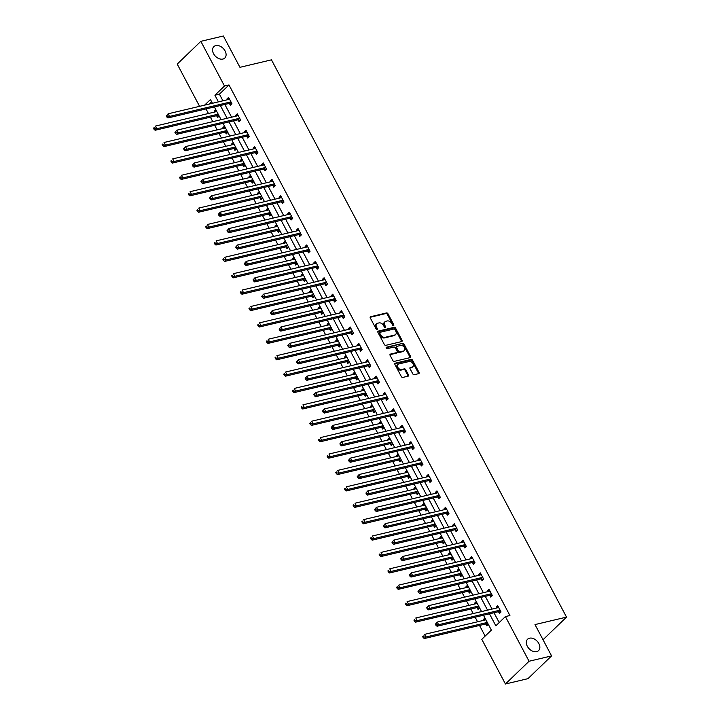 <?xml version="1.0" encoding="UTF-8"?>
<svg xmlns="http://www.w3.org/2000/svg" width="720" height="720" viewBox="0 0 720 720"><rect width="100%" height="100%" fill="white"/><g stroke="black" fill="none" stroke-linecap="round" stroke-linejoin="round"><path stroke-width="1.08" d="M393.543 325.584A0.846 0.594 46.1 0 0 393.777 324.72L387.972 313.758A1.215 0.846 46.1 0 0 386.541 312.93L370.629 316.71A1.215 0.846 46.1 0 0 370.287 317.952L376.092 328.914A0.846 0.594 46.1 0 0 377.334 328.617L376.578 327.195A3.879 2.709 46.1 0 1 376.713 323.73A3.879 2.709 46.1 0 1 377.658 323.226L378.99 322.911A3.879 2.709 46.1 0 1 383.562 325.539L384.318 326.961A0.846 0.594 46.1 0 0 385.551 326.664L384.804 325.251A3.879 2.709 46.1 0 1 384.939 321.777A3.879 2.709 46.1 0 1 385.884 321.273L387.207 320.958A3.879 2.709 46.1 0 1 391.788 323.595L392.535 325.008A0.846 0.594 46.1 0 0 393.543 325.584M393.228 325.575A0.846 0.594 46.1 0 0 393.138 325.332L387.333 314.37A1.215 0.846 46.1 0 0 385.902 313.551L370.143 317.286M376.785 329.472A0.846 0.594 46.1 0 0 376.695 329.229L375.939 327.816L376.578 327.195M385.011 327.528A0.846 0.594 46.1 0 0 384.912 327.285L384.165 325.863L384.804 325.251M529.524 638.19A7.911 5.517 46.1 0 0 527.598 639.216A7.911 5.517 46.1 0 0 528.12 647.559A7.911 5.517 46.1 0 0 536.643 651.636A7.911 5.517 46.1 0 0 538.578 650.61A7.911 5.517 46.1 0 0 538.047 642.267A7.911 5.517 46.1 0 0 529.524 638.19M215.766 45.603A7.911 5.517 46.1 0 0 213.84 46.638A7.911 5.517 46.1 0 0 214.362 54.981A7.911 5.517 46.1 0 0 222.894 59.058A7.911 5.517 46.1 0 0 224.82 58.032A7.911 5.517 46.1 0 0 224.289 49.689A7.911 5.517 46.1 0 0 215.766 45.603M412.794 373.887A1.215 0.846 46.1 0 0 414.225 374.706L418.689 373.644A1.215 0.846 46.1 0 0 419.031 372.402L412.578 360.234A1.215 0.846 46.1 0 0 411.147 359.406L395.235 363.186A1.215 0.846 46.1 0 0 394.902 364.428L401.346 376.596A1.215 0.846 46.1 0 0 402.777 377.424L408.168 376.146A1.215 0.846 46.1 0 0 408.501 374.904L405.747 369.693A1.215 0.846 46.1 0 0 404.316 368.865L401.643 369.504A3.249 2.259 46.1 0 1 398.142 367.83A3.249 2.259 46.1 0 1 397.926 364.41A3.249 2.259 46.1 0 1 398.718 363.987L409.194 361.503A3.249 2.259 46.1 0 1 412.695 363.177A3.249 2.259 46.1 0 1 412.911 366.597A3.249 2.259 46.1 0 1 412.119 367.02L410.373 367.434A1.215 0.846 46.1 0 0 410.031 368.676L412.794 373.887M199.584 106.335L177.219 64.089L200.835 41.337L223.353 36L239.94 67.32L271.467 59.841L566.523 617.112L534.996 624.582L551.574 655.911L529.056 661.248L505.44 684L481.788 639.333L491.364 630.108L483.489 615.231M200.835 41.337L224.487 86.013L214.911 95.229L218.421 101.871M489.483 613.809L495.837 625.806L505.404 616.581L509.913 615.51L228.987 84.942L224.487 86.013M505.404 616.581L529.056 661.248M401.697 341.559A1.215 0.846 46.1 0 0 402.039 340.317L395.595 328.149A1.215 0.846 46.1 0 0 394.164 327.321L378.252 331.101A1.215 0.846 46.1 0 0 377.91 332.343L384.354 344.511A1.215 0.846 46.1 0 0 385.785 345.339L401.697 341.559M404.091 344.187L410.535 356.364A1.215 0.846 46.1 0 1 410.193 357.606L394.281 361.377A1.215 0.846 46.1 0 1 392.85 360.558L390.087 355.347A1.215 0.846 46.1 0 1 390.429 354.105L396.882 352.575A1.215 0.846 46.1 0 0 397.224 351.333L395.388 347.877A1.215 0.846 46.1 0 0 393.957 347.058L387.243 348.651A0.846 0.594 46.1 0 1 386.478 347.202L402.66 343.368A1.215 0.846 46.1 0 1 404.091 344.187L403.452 344.808L409.896 356.976L410.535 356.364M543.024 639.747L566.523 617.112M228.987 84.942L219.411 94.167L222.93 100.8M224.865 104.454L231.606 117.198M233.55 120.852L240.291 133.596M242.226 137.25L248.976 149.994M250.911 153.648L257.652 166.383M259.587 170.046L266.337 182.781M268.272 186.444L275.013 199.179M276.957 202.833L283.698 215.577M285.633 219.231L292.383 231.975M294.318 235.629L301.059 248.364M302.994 252.027L309.744 264.762M311.679 268.425L318.42 281.16M320.364 284.814L327.105 297.558M329.04 301.212L335.79 313.956M337.725 317.61L344.466 330.345M346.401 334.008L353.151 346.743M355.086 350.406L361.827 363.141M363.771 366.795L370.512 379.539M372.447 383.193L379.197 395.937M381.132 399.591L387.873 412.335M389.808 415.989L396.558 428.724M398.493 432.387L405.234 445.122M407.178 448.785L413.919 461.52M415.854 465.174L422.604 477.918M424.539 481.572L431.28 494.316M433.215 497.97L439.965 510.705M441.9 514.368L448.641 527.103M450.585 530.766L457.326 543.501M459.261 547.155L466.011 559.899M467.946 563.553L474.687 576.297M476.622 579.951L483.372 592.695M485.307 596.349L492.048 609.084M493.992 612.747L499.194 622.566M229.437 103.527L230.337 105.228L231.93 103.698L228.591 97.389L226.998 98.928L227.421 99.738M238.113 119.925L239.013 121.626L240.615 120.087L237.276 113.787L235.674 115.317L236.106 116.127M246.798 136.323L247.698 138.024L249.291 136.485L245.952 130.176L244.359 131.715L244.791 132.525M255.474 152.721L256.383 154.422L257.976 152.883L254.637 146.574L253.044 148.113L253.467 148.923M264.159 169.119L265.059 170.82L266.652 169.281L263.313 162.972L261.72 164.511L262.152 165.321M272.844 185.508L273.744 187.209L275.337 185.679L271.998 179.37L270.405 180.909L270.828 181.719M281.52 201.906L282.42 203.607L284.022 202.068L280.683 195.768L279.081 197.307L279.513 198.117M290.205 218.304L291.105 220.005L292.698 218.466L289.359 212.166L287.766 213.696L288.198 214.506M298.881 234.702L299.79 236.403L301.383 234.864L298.044 228.555L296.451 230.094L296.874 230.904M307.566 251.1L308.466 252.801L310.059 251.262L306.72 244.953L305.127 246.492L305.559 247.302M316.251 267.489L317.151 269.199L318.744 267.66L315.405 261.351L313.812 262.89L314.235 263.7M324.927 283.887L325.827 285.588L327.429 284.058L324.09 277.749L322.488 279.288L322.92 280.098M333.612 300.285L334.512 301.986L336.105 300.447L332.766 294.147L331.173 295.677L331.605 296.487M342.288 316.683L343.197 318.384L344.79 316.845L341.451 310.536L339.858 312.075L340.281 312.885M350.973 333.081L351.873 334.782L353.466 333.243L350.127 326.934L348.534 328.473L348.966 329.283M359.658 349.479L360.558 351.18L362.151 349.641L358.812 343.332L357.219 344.871L357.642 345.681M368.334 365.868L369.234 367.569L370.836 366.039L367.497 359.73L365.895 361.269L366.327 362.079M377.019 382.266L377.919 383.967L379.512 382.428L376.173 376.128L374.58 377.667L375.012 378.468M385.695 398.664L386.604 400.365L388.197 398.826L384.858 392.526L383.265 394.056L383.688 394.866M394.38 415.062L395.28 416.763L396.873 415.224L393.534 408.915L391.941 410.454L392.373 411.264M403.065 431.46L403.965 433.161L405.558 431.622L402.219 425.313L400.626 426.852L401.049 427.662M411.741 447.849L412.641 449.55L414.243 448.02L410.904 441.711L409.302 443.25L409.734 444.06M420.426 464.247L421.326 465.948L422.919 464.409L419.58 458.109L417.987 459.648L418.419 460.458M429.111 480.645L430.011 482.346L431.604 480.807L428.265 474.507L426.672 476.037L427.095 476.847M437.787 497.043L438.687 498.744L440.289 497.205L436.941 490.896L435.348 492.435L435.78 493.245M446.472 513.441L447.372 515.142L448.965 513.603L445.626 507.294L444.033 508.833L444.456 509.643M455.148 529.839L456.048 531.54L457.65 530.001L454.311 523.692L452.709 525.231L453.141 526.041M463.833 546.228L464.733 547.929L466.326 546.399L462.987 540.09L461.394 541.629L461.826 542.439M472.518 562.626L473.418 564.327L475.011 562.788L471.672 556.488L470.079 558.018L470.502 558.828M481.194 579.024L482.094 580.725L483.696 579.186L480.357 572.877L478.755 574.416L479.187 575.226M489.879 595.422L490.779 597.123L492.372 595.584L489.033 589.275L487.44 590.814L487.863 591.624M498.555 611.82L499.455 613.521L501.057 611.982L497.718 605.673L496.116 607.212L496.548 608.022M206.028 108.927L208.449 113.508M210.384 117.162L212.769 121.662M214.704 125.325L217.134 129.906M219.069 133.56L221.454 138.06M223.389 141.714L225.81 146.295M227.745 149.958L230.13 154.458M232.065 158.112L234.495 162.693M236.43 166.356L238.815 170.856M240.75 174.51L243.18 179.091M245.115 182.745L247.5 187.254M249.435 190.908L251.856 195.489M253.791 199.143L256.176 203.643M258.111 207.306L260.541 211.887M262.476 215.541L264.861 220.041M266.796 223.704L269.217 228.276M271.152 231.939L273.537 236.439M275.472 240.093L277.902 244.674M279.837 248.337L282.222 252.837M284.157 256.491L286.587 261.072M288.522 264.726L290.907 269.235M292.842 272.889L295.263 277.47M297.198 281.124L299.583 285.624M301.518 289.287L303.948 293.868M305.883 297.522L308.268 302.022M310.203 305.685L312.624 310.266M314.559 313.92L316.944 318.42M318.879 322.074L321.309 326.655M323.244 330.318L325.629 334.818M327.564 338.472L329.994 343.053M331.929 346.716L334.314 351.216M336.249 354.87L338.67 359.451M340.605 363.105L342.99 367.614M344.925 371.268L347.355 375.849M349.29 379.503L351.675 384.003M353.61 387.666L356.031 392.247M357.966 395.901L360.351 400.401M362.286 404.064L364.716 408.636M366.651 412.299L369.036 416.799M370.971 420.453L373.401 425.034M375.336 428.697L377.721 433.197M379.656 436.851L382.077 441.432M384.012 445.086L386.397 449.595M388.332 453.249L390.762 457.83M392.697 461.484L395.082 465.984M397.017 469.647L399.438 474.228M401.373 477.882L403.758 482.382M405.693 486.045L408.123 490.617M410.058 494.28L412.443 498.78M414.378 502.434L416.808 507.015M418.743 510.678L421.128 515.178M423.063 518.832L425.484 523.413M427.419 527.067L429.804 531.576M431.739 535.23L434.169 539.811M436.104 543.465L438.489 547.965M440.424 551.628L442.845 556.209M444.78 559.863L447.165 564.363M449.1 568.026L451.53 572.607M453.465 576.261L455.85 580.761M457.785 584.415L460.215 588.996M462.15 592.659L464.535 597.159M466.47 600.813L468.891 605.394M470.826 609.057L473.211 613.557M475.146 617.211L477.576 621.792M479.511 625.446L485.145 636.093M211.59 101.7L209.133 104.076M215.82 109.692L214.227 111.222L214.659 112.032M216.666 115.83L217.566 117.531L219.159 116.001M224.505 126.09L222.912 127.62L223.344 128.43M225.351 132.228L226.251 133.929L227.844 132.399M233.181 142.488L231.597 144.018L232.02 144.828M234.027 148.617L234.936 150.327L236.52 148.788M241.866 158.877L240.273 160.416L240.705 161.226M242.712 165.015L243.612 166.716L245.205 165.186M250.542 175.275L248.958 176.805L249.381 177.615M251.397 181.413L252.297 183.114L253.881 181.584M259.227 191.673L257.634 193.203L258.066 194.013M260.073 197.811L260.973 199.512L262.566 197.982M267.912 208.071L266.319 209.601L266.751 210.411M268.758 214.209L269.658 215.91L271.251 214.38M276.588 224.469L275.004 225.999L275.427 226.809M277.434 230.607L278.343 232.308L279.927 230.769M285.273 240.867L283.68 242.397L284.112 243.207M286.119 246.996L287.019 248.697L288.612 247.167M293.949 257.256L292.365 258.795L292.788 259.596M294.804 263.394L295.704 265.095L297.288 263.565M302.634 273.654L301.041 275.184L301.473 275.994M303.48 279.792L304.38 281.493L305.973 279.963M311.319 290.052L309.726 291.582L310.158 292.392M312.165 296.19L313.065 297.891L314.658 296.361M319.995 306.45L318.411 307.98L318.834 308.79M320.841 312.588L321.75 314.289L323.334 312.75M328.68 322.848L327.087 324.378L327.519 325.188M329.526 328.977L330.426 330.678L332.019 329.148M337.356 339.237L335.772 340.776L336.195 341.586M338.211 345.375L339.111 347.076L340.695 345.546M346.041 355.635L344.448 357.165L344.88 357.975M346.887 361.773L347.787 363.474L349.38 361.944M354.726 372.033L353.133 373.563L353.565 374.373M355.572 378.171L356.472 379.872L358.065 378.342M363.402 388.431L361.818 389.961L362.241 390.771M364.248 394.569L365.157 396.27L366.741 394.74M372.087 404.829L370.494 406.359L370.926 407.169M372.933 410.967L373.833 412.668L375.426 411.129M380.763 421.218L379.179 422.757L379.602 423.567M381.618 427.356L382.518 429.057L384.102 427.527M389.448 437.616L387.855 439.146L388.287 439.956M390.294 443.754L391.194 445.455L392.787 443.925M398.133 454.014L396.54 455.544L396.972 456.354M398.979 460.152L399.879 461.853L401.472 460.323M406.809 470.412L405.225 471.942L405.648 472.752M407.655 476.55L408.564 478.251L410.148 476.721M415.494 486.81L413.901 488.34L414.333 489.15M416.34 492.948L417.24 494.649L418.833 493.11M424.17 503.208L422.586 504.738L423.009 505.548M425.025 509.337L425.925 511.038L427.509 509.508M432.855 519.597L431.262 521.136L431.694 521.946M433.701 525.735L434.601 527.436L436.194 525.906M441.54 535.995L439.947 537.525L440.379 538.335M442.386 542.133L443.286 543.834L444.879 542.304M450.216 552.393L448.632 553.923L449.055 554.733M451.062 558.531L451.971 560.232L453.555 558.702M458.901 568.791L457.308 570.321L457.74 571.131M459.747 574.929L460.647 576.63L462.24 575.1M467.577 585.189L465.993 586.719L466.416 587.529M468.432 591.318L469.332 593.028L470.916 591.489M476.262 601.578L474.669 603.117L475.101 603.927M477.108 607.716L478.008 609.417L479.601 607.887M484.947 617.976L483.354 619.506L483.786 620.316M485.793 624.114L486.693 625.815L488.286 624.285M551.574 655.911L527.958 678.663L505.44 684M212.427 103.293L210.447 99.54L204.624 105.138M481.554 611.577L474.813 598.833M472.869 595.179L466.128 582.444M464.193 578.781L457.443 566.046M455.508 562.392L448.767 549.648M446.832 545.994L440.082 533.25M438.147 529.596L431.406 516.852M429.462 513.198L422.721 500.463M420.786 496.8L414.036 484.065M412.101 480.402L405.36 467.667M403.425 464.013L396.675 451.269M394.74 447.615L387.999 434.871M386.055 431.217L379.314 418.482M377.379 414.819L370.629 402.084M368.694 398.421L361.953 385.686M360.018 382.032L353.268 369.288M351.333 365.634L344.592 352.89M342.648 349.236L335.907 336.492M333.972 332.838L327.222 320.103M325.287 316.44L318.546 303.705M316.611 300.042L309.861 287.307M307.926 283.653L301.185 270.909M299.241 267.255L292.5 254.511M290.565 250.857L283.815 238.122M281.88 234.459L275.139 221.724M273.204 218.061L266.454 205.326M264.519 201.672L257.778 188.928M255.834 185.274L249.093 172.53M247.158 168.876L240.408 156.132M238.473 152.478L231.732 139.743M229.797 136.08L223.047 123.345M221.112 119.691L214.371 106.947M220.365 105.525L227.106 118.269M229.041 121.923L235.791 134.658M237.726 138.321L244.467 151.056M246.402 154.719L253.152 167.454M255.087 171.108L261.828 183.852M263.772 187.506L270.513 200.25M272.448 203.904L279.198 216.639M281.133 220.302L287.874 233.037M289.809 236.7L296.559 249.435M298.494 253.089L305.235 265.833M307.179 269.487L313.92 282.231M315.855 285.885L322.605 298.629M324.54 302.283L331.281 315.018M333.216 318.681L339.966 331.416M341.901 335.079L348.642 347.814M350.586 351.468L357.327 364.212M359.262 367.866L366.012 380.61M367.947 384.264L374.688 396.999M376.623 400.662L383.373 413.397M385.308 417.06L392.049 429.795M393.993 433.449L400.734 446.193M402.669 449.847L409.419 462.591M411.354 466.245L418.095 478.98M420.03 482.643L426.78 495.378M428.715 499.041L435.456 511.776M437.4 515.43L444.141 528.174M446.076 531.828L452.826 544.572M454.761 548.226L461.502 560.97M463.437 564.624L470.187 577.359M472.122 581.022L478.863 593.757M480.807 597.42L487.548 610.155M219.411 94.167L214.911 95.229M214.227 111.222L216.36 110.718M226.998 98.928L229.14 98.415M235.674 115.317L237.816 114.813M222.912 127.62L225.045 127.116M244.359 131.715L246.501 131.211M231.597 144.018L233.73 143.514M253.044 148.113L255.177 147.609M240.273 160.416L242.406 159.903M261.72 164.511L263.862 164.007M248.958 176.805L251.091 176.301M270.405 180.909L272.547 180.396M257.634 193.203L259.767 192.699M279.081 197.307L281.223 196.794M266.319 209.601L268.452 209.097M287.766 213.696L289.908 213.192M275.004 225.999L277.137 225.495M296.451 230.094L298.584 229.59M283.68 242.397L285.813 241.893M305.127 246.492L307.269 245.988M292.365 258.795L294.498 258.282M313.812 262.89L315.954 262.377M301.041 275.184L303.174 274.68M322.488 279.288L324.63 278.775M309.726 291.582L311.859 291.078M331.173 295.677L333.315 295.173M318.411 307.98L320.544 307.476M339.858 312.075L341.991 311.571M327.087 324.378L329.22 323.874M348.534 328.473L350.676 327.969M335.772 340.776L337.905 340.263M357.219 344.871L359.361 344.358M344.448 357.165L346.581 356.661M365.895 361.269L368.037 360.756M353.133 373.563L355.266 373.059M374.58 377.667L376.722 377.154M361.818 389.961L363.951 389.457M383.265 394.056L385.398 393.552M370.494 406.359L372.627 405.855M391.941 410.454L394.083 409.95M379.179 422.757L381.312 422.244M400.626 426.852L402.768 426.348M387.855 439.146L389.988 438.642M409.302 443.25L411.444 442.737M396.54 455.544L398.673 455.04M417.987 459.648L420.129 459.135M405.225 471.942L407.358 471.438M426.672 476.037L428.805 475.533M413.901 488.34L416.034 487.836M435.348 492.435L437.49 491.931M422.586 504.738L424.719 504.234M444.033 508.833L446.175 508.329M431.262 521.136L433.395 520.623M452.709 525.231L454.851 524.718M439.947 537.525L442.08 537.021M461.394 541.629L463.536 541.116M448.632 553.923L450.765 553.419M470.079 558.018L472.212 557.514M457.308 570.321L459.441 569.817M478.755 574.416L480.897 573.912M465.993 586.719L468.126 586.215M487.44 590.814L489.582 590.31M474.669 603.117L476.802 602.604M496.116 607.212L498.258 606.708M483.354 619.506L485.487 619.002M384.939 321.777L384.3 322.398A3.879 2.709 46.1 0 0 384.165 325.863M376.713 323.73L376.074 324.342A3.879 2.709 46.1 0 0 375.939 327.816M401.553 341.595A1.215 0.846 46.1 0 0 401.4 340.938L394.956 328.761A1.215 0.846 46.1 0 0 393.525 327.942L377.757 331.677M394.956 329.571A0.846 0.594 46.1 0 0 393.957 329.004L379.989 332.316A0.846 0.594 46.1 0 0 379.746 333.18L380.538 334.674A3.879 2.709 46.1 0 0 385.119 337.311L394.668 335.043A3.879 2.709 46.1 0 0 395.613 334.539A3.879 2.709 46.1 0 0 395.748 331.074L394.956 329.571M379.35 332.928A0.846 0.594 46.1 0 0 379.107 333.792L379.746 333.18M395.613 334.539L394.974 335.151A3.879 2.709 46.1 0 1 394.029 335.655L384.48 337.923A3.879 2.709 46.1 0 1 379.899 335.295L379.107 333.792M410.049 357.642A1.215 0.846 46.1 0 0 409.896 356.976M389.943 354.681L396.243 353.187A1.215 0.846 46.1 0 0 396.711 352.746M386.136 347.751L402.66 343.368M403.578 350.991A3.249 2.259 46.1 0 0 404.37 350.568A3.249 2.259 46.1 0 0 404.154 347.139A3.249 2.259 46.1 0 0 400.662 345.465L396.963 346.338A1.215 0.846 46.1 0 0 396.63 347.58L398.457 351.036A1.215 0.846 46.1 0 0 399.888 351.864L403.578 350.991L402.939 351.603A3.249 2.259 46.1 0 0 403.731 351.18L404.37 350.568M396.333 346.959A1.215 0.846 46.1 0 0 395.991 348.201L396.63 347.58M402.939 351.603L399.249 352.476A1.215 0.846 46.1 0 1 397.818 351.657L395.991 348.201M403.452 344.808A1.215 0.846 46.1 0 0 402.021 343.98M412.911 366.597L412.272 367.209A3.249 2.259 46.1 0 1 411.48 367.632L409.887 368.01M397.926 364.41L397.287 365.022A3.249 2.259 46.1 0 0 397.503 368.442A3.249 2.259 46.1 0 0 401.004 370.116L401.643 369.504M408.015 376.182A1.215 0.846 46.1 0 0 407.871 375.516L405.108 370.305A1.215 0.846 46.1 0 0 403.677 369.486L401.004 370.116M418.536 373.68A1.215 0.846 46.1 0 0 418.392 373.023L411.939 360.846A1.215 0.846 46.1 0 0 410.508 360.027L394.749 363.762M216.72 111.393L216.63 111.483A1.233 0.864 -133.9 0 1 216.333 111.636L155.349 126.099L156.744 128.727L155.142 130.266L216.126 115.803A1.233 0.864 -133.9 0 1 216.504 115.794L218.907 116.244M154.674 128.673L154.116 127.62L153.477 128.241L154.035 129.294L154.674 128.673L156.744 128.727L217.719 114.264A1.233 0.864 -133.9 0 1 218.097 114.264L218.25 114.291M153.477 128.241L154.116 127.62M155.142 130.266L154.035 129.294M166.248 115.938L166.806 116.991L167.445 116.379L166.887 115.326L166.248 115.938L168.12 113.796L229.095 99.342A1.233 0.864 46.1 0 0 229.392 99.18L229.491 99.09M166.887 115.326L168.12 113.796L169.506 116.424L167.913 117.963L228.897 103.5A1.233 0.864 46.1 0 1 229.266 103.5L231.669 103.95M231.03 101.997L230.868 101.961A1.233 0.864 46.1 0 0 230.49 101.97L169.506 116.424L167.445 116.379M166.806 116.991L167.913 117.963M225.405 127.791L225.306 127.881A1.233 0.864 -133.9 0 1 225.009 128.034L164.034 142.497L165.42 145.125L163.827 146.655L224.811 132.201A1.233 0.864 -133.9 0 1 225.189 132.192L227.583 132.642M163.359 145.071L162.801 144.018L162.162 144.639L162.72 145.683L163.359 145.071L165.42 145.125L226.404 130.662A1.233 0.864 -133.9 0 1 226.782 130.653L226.935 130.689M162.162 144.639L162.801 144.018M163.827 146.655L162.72 145.683M234.081 144.189L233.991 144.27A1.233 0.864 -133.9 0 1 233.694 144.432L172.71 158.886L174.105 161.514L172.512 163.053L233.487 148.59A1.233 0.864 -133.9 0 1 233.865 148.59L236.268 149.04M172.035 161.469L171.477 160.416L170.847 161.028L171.396 162.081L172.035 161.469L174.105 161.514L235.089 147.06A1.233 0.864 -133.9 0 1 235.458 147.051L235.62 147.078M170.847 161.028L171.477 160.416M172.512 163.053L171.396 162.081M174.924 132.336L175.482 133.389L176.121 132.777L175.563 131.724L174.924 132.336L176.796 130.194L237.78 115.731A1.233 0.864 46.1 0 0 238.077 115.578L238.176 115.488M175.563 131.724L176.796 130.194L178.191 132.822L176.589 134.361L237.573 119.898A1.233 0.864 46.1 0 1 237.951 119.898L240.354 120.339M239.715 118.386L239.544 118.359A1.233 0.864 46.1 0 0 239.166 118.359L178.191 132.822L176.121 132.777M175.482 133.389L176.589 134.361M183.609 148.734L184.167 149.787L184.806 149.166L184.248 148.122L183.609 148.734L185.481 146.592L246.456 132.129A1.233 0.864 46.1 0 0 246.753 131.976L246.852 131.886M184.248 148.122L185.481 146.592L186.867 149.22L185.274 150.759L246.258 136.296A1.233 0.864 46.1 0 1 246.636 136.296L249.03 136.737M248.391 134.784L248.229 134.757A1.233 0.864 46.1 0 0 247.851 134.757L186.867 149.22L184.806 149.166M184.167 149.787L185.274 150.759M242.766 160.578L242.667 160.668A1.233 0.864 -133.9 0 1 242.379 160.83L181.395 175.284L182.79 177.912L181.188 179.451L242.172 164.988A1.233 0.864 -133.9 0 1 242.55 164.988L244.944 165.438M180.72 177.867L180.162 176.814L179.523 177.426L180.081 178.479L180.72 177.867L182.79 177.912L243.765 163.449A1.233 0.864 -133.9 0 1 244.143 163.449L244.296 163.476M179.523 177.426L180.162 176.814M181.188 179.451L180.081 178.479M251.442 176.976L251.352 177.066A1.233 0.864 -133.9 0 1 251.055 177.219L190.08 191.682L191.466 194.31L189.873 195.849L250.848 181.386A1.233 0.864 -133.9 0 1 251.226 181.386L253.629 181.827M189.396 194.265L188.847 193.212L188.208 193.824L188.766 194.877L189.396 194.265L191.466 194.31L252.45 179.847A1.233 0.864 -133.9 0 1 252.828 179.847L252.981 179.874M188.208 193.824L188.847 193.212M189.873 195.849L188.766 194.877M260.127 193.374L260.037 193.464A1.233 0.864 -133.9 0 1 259.74 193.617L198.756 208.08L200.151 210.708L198.549 212.247L259.533 197.784A1.233 0.864 -133.9 0 1 259.911 197.784L262.314 198.225M198.081 210.654L197.523 209.61L196.884 210.222L197.442 211.275L198.081 210.654L200.151 210.708L261.126 196.245A1.233 0.864 -133.9 0 1 261.504 196.245L261.657 196.272M196.884 210.222L197.523 209.61M198.549 212.247L197.442 211.275M192.294 165.132L192.843 166.176L193.482 165.564L192.924 164.511L192.294 165.132L194.157 162.99L255.141 148.527A1.233 0.864 46.1 0 0 255.438 148.374L255.537 148.275M192.924 164.511L194.157 162.99L195.552 165.618L193.959 167.148L254.934 152.694A1.233 0.864 46.1 0 1 255.312 152.685L257.715 153.135M257.076 151.182L256.905 151.155A1.233 0.864 46.1 0 0 256.536 151.155L195.552 165.618L193.482 165.564M192.843 166.176L193.959 167.148M200.97 181.53L201.528 182.574L202.167 181.962L201.609 180.909L200.97 181.53L202.842 179.388L263.826 164.925A1.233 0.864 46.1 0 0 264.123 164.772L264.222 164.673M201.609 180.909L202.842 179.388L204.237 182.007L202.635 183.546L263.619 169.092A1.233 0.864 46.1 0 1 263.997 169.083L266.391 169.533M265.752 167.58L265.59 167.544A1.233 0.864 46.1 0 0 265.212 167.553L204.237 182.007L202.167 181.962M201.528 182.574L202.635 183.546M209.655 197.919L210.213 198.972L210.852 198.36L210.294 197.307L209.655 197.919L211.527 195.777L272.502 181.323A1.233 0.864 46.1 0 0 272.799 181.161L272.898 181.071M210.294 197.307L211.527 195.777L212.913 198.405L211.32 199.944L272.304 185.481A1.233 0.864 46.1 0 1 272.673 185.481L275.076 185.931M274.437 183.978L274.275 183.942A1.233 0.864 46.1 0 0 273.897 183.951L212.913 198.405L210.852 198.36M210.213 198.972L211.32 199.944M218.331 214.317L218.889 215.37L219.528 214.758L218.97 213.705L218.331 214.317L220.203 212.175L281.187 197.712A1.233 0.864 46.1 0 0 281.484 197.559L281.583 197.469M218.97 213.705L220.203 212.175L221.598 214.803L219.996 216.342L280.98 201.879A1.233 0.864 46.1 0 1 281.358 201.879L283.761 202.32M283.122 200.367L282.951 200.34A1.233 0.864 46.1 0 0 282.573 200.34L221.598 214.803L219.528 214.758M218.889 215.37L219.996 216.342M227.016 230.715L227.574 231.768L228.213 231.147L227.655 230.103L227.016 230.715L228.888 228.573L289.863 214.11A1.233 0.864 46.1 0 0 290.16 213.957L290.259 213.867M227.655 230.103L228.888 228.573L230.274 231.201L228.681 232.74L289.665 218.277A1.233 0.864 46.1 0 1 290.043 218.277L292.437 218.718M291.798 216.765L291.636 216.738A1.233 0.864 46.1 0 0 291.258 216.738L230.274 231.201L228.213 231.147M227.574 231.768L228.681 232.74M235.701 247.113L236.25 248.166L236.889 247.545L236.331 246.492L235.701 247.113L237.564 244.971L298.548 230.508A1.233 0.864 46.1 0 0 298.845 230.355L298.944 230.256M236.331 246.492L237.564 244.971L238.959 247.599L237.366 249.138L298.341 234.675A1.233 0.864 46.1 0 1 298.719 234.666L301.122 235.116M300.483 233.163L300.312 233.136A1.233 0.864 46.1 0 0 299.943 233.136L238.959 247.599L236.889 247.545M236.25 248.166L237.366 249.138M244.377 263.511L244.935 264.555L245.574 263.943L245.016 262.89L244.377 263.511L246.249 261.369L307.233 246.906A1.233 0.864 46.1 0 0 307.53 246.753L307.629 246.654M245.016 262.89L246.249 261.369L247.644 263.997L246.042 265.527L307.026 251.073A1.233 0.864 46.1 0 1 307.404 251.064L309.798 251.514M309.159 249.561L308.997 249.525A1.233 0.864 46.1 0 0 308.619 249.534L247.644 263.997L245.574 263.943M244.935 264.555L246.042 265.527M253.062 279.9L253.62 280.953L254.259 280.341L253.701 279.288L253.062 279.9L254.934 277.758L315.909 263.304A1.233 0.864 46.1 0 0 316.206 263.142L316.305 263.052M253.701 279.288L254.934 277.758L256.32 280.386L254.727 281.925L315.711 267.462A1.233 0.864 46.1 0 1 316.08 267.462L318.483 267.912M317.844 265.959L317.682 265.923A1.233 0.864 46.1 0 0 317.304 265.932L256.32 280.386L254.259 280.341M253.62 280.953L254.727 281.925M261.738 296.298L262.296 297.351L262.935 296.739L262.377 295.686L261.738 296.298L263.61 294.156L324.594 279.702A1.233 0.864 46.1 0 0 324.891 279.54L324.99 279.45M262.377 295.686L263.61 294.156L265.005 296.784L263.403 298.323L324.387 283.86A1.233 0.864 46.1 0 1 324.765 283.86L327.168 284.31M326.529 282.348L326.358 282.321A1.233 0.864 46.1 0 0 325.98 282.321L265.005 296.784L262.935 296.739M262.296 297.351L263.403 298.323M270.423 312.696L270.981 313.749L271.62 313.137L271.062 312.084L270.423 312.696L272.295 310.554L333.27 296.091A1.233 0.864 46.1 0 0 333.567 295.938L333.666 295.848M271.062 312.084L272.295 310.554L273.681 313.182L272.088 314.721L333.072 300.258A1.233 0.864 46.1 0 1 333.45 300.258L335.844 300.699M335.205 298.746L335.043 298.719A1.233 0.864 46.1 0 0 334.665 298.719L273.681 313.182L271.62 313.137M270.981 313.749L272.088 314.721M279.108 329.094L279.657 330.147L280.296 329.526L279.738 328.482L279.108 329.094L280.971 326.952L341.955 312.489A1.233 0.864 46.1 0 0 342.252 312.336L342.351 312.237M279.738 328.482L280.971 326.952L282.366 329.58L280.773 331.119L341.748 316.656A1.233 0.864 46.1 0 1 342.126 316.656L344.529 317.097M343.89 315.144L343.719 315.117A1.233 0.864 46.1 0 0 343.35 315.117L282.366 329.58L280.296 329.526M279.657 330.147L280.773 331.119M287.784 345.492L288.342 346.536L288.981 345.924L288.423 344.871L287.784 345.492L289.656 343.35L350.64 328.887A1.233 0.864 46.1 0 0 350.937 328.734L351.036 328.635M288.423 344.871L289.656 343.35L291.051 345.978L289.449 347.508L350.433 333.054A1.233 0.864 46.1 0 1 350.811 333.045L353.205 333.495M352.566 331.542L352.404 331.515A1.233 0.864 46.1 0 0 352.026 331.515L291.051 345.978L288.981 345.924M288.342 346.536L289.449 347.508M296.469 361.881L297.027 362.934L297.666 362.322L297.108 361.269L296.469 361.881L298.341 359.739L359.316 345.285A1.233 0.864 46.1 0 0 359.613 345.123L359.712 345.033M297.108 361.269L298.341 359.739L299.727 362.367L298.134 363.906L359.118 349.452A1.233 0.864 46.1 0 1 359.487 349.443L361.89 349.893M361.251 347.94L361.089 347.904A1.233 0.864 46.1 0 0 360.711 347.913L299.727 362.367L297.666 362.322M297.027 362.934L298.134 363.906M305.145 378.279L305.703 379.332L306.342 378.72L305.784 377.667L305.145 378.279L307.017 376.137L368.001 361.683A1.233 0.864 46.1 0 0 368.298 361.521L368.397 361.431M305.784 377.667L307.017 376.137L308.412 378.765L306.81 380.304L367.794 365.841A1.233 0.864 46.1 0 1 368.172 365.841L370.575 366.291M369.936 364.338L369.765 364.302A1.233 0.864 46.1 0 0 369.387 364.311L308.412 378.765L306.342 378.72M305.703 379.332L306.81 380.304M313.83 394.677L314.388 395.73L315.027 395.118L314.469 394.065L313.83 394.677L315.702 392.535L376.677 378.072A1.233 0.864 46.1 0 0 376.974 377.919L377.073 377.829M314.469 394.065L315.702 392.535L317.088 395.163L315.495 396.702L376.479 382.239A1.233 0.864 46.1 0 1 376.857 382.239L379.251 382.68M378.612 380.727L378.45 380.7A1.233 0.864 46.1 0 0 378.072 380.7L317.088 395.163L315.027 395.118M314.388 395.73L315.495 396.702M322.515 411.075L323.064 412.128L323.703 411.507L323.145 410.463L322.515 411.075L324.378 408.933L385.362 394.47A1.233 0.864 46.1 0 0 385.659 394.317L385.758 394.227M323.145 410.463L324.378 408.933L325.773 411.561L324.18 413.1L385.155 398.637A1.233 0.864 46.1 0 1 385.533 398.637L387.936 399.078M387.297 397.125L387.126 397.098A1.233 0.864 46.1 0 0 386.757 397.098L325.773 411.561L323.703 411.507M323.064 412.128L324.18 413.1M331.191 427.473L331.749 428.526L332.388 427.905L331.83 426.852L331.191 427.473L333.063 425.331L394.047 410.868A1.233 0.864 46.1 0 0 394.344 410.715L394.443 410.616M331.83 426.852L333.063 425.331L334.458 427.959L332.856 429.498L393.84 415.035A1.233 0.864 46.1 0 1 394.218 415.026L396.612 415.476M395.973 413.523L395.811 413.496A1.233 0.864 46.1 0 0 395.433 413.496L334.458 427.959L332.388 427.905M331.749 428.526L332.856 429.498M339.876 443.871L340.434 444.915L341.073 444.303L340.515 443.25L339.876 443.871L341.748 441.729L402.723 427.266A1.233 0.864 46.1 0 0 403.02 427.113L403.119 427.014M340.515 443.25L341.748 441.729L343.134 444.357L341.541 445.887L402.525 431.433A1.233 0.864 46.1 0 1 402.894 431.424L405.297 431.874M404.658 429.921L404.496 429.885A1.233 0.864 46.1 0 0 404.118 429.894L343.134 444.357L341.073 444.303M340.434 444.915L341.541 445.887M348.552 460.26L349.11 461.313L349.749 460.701L349.191 459.648L348.552 460.26L350.424 458.118L411.408 443.664A1.233 0.864 46.1 0 0 411.705 443.502L411.804 443.412M349.191 459.648L350.424 458.118L351.819 460.746L350.217 462.285L411.201 447.822A1.233 0.864 46.1 0 1 411.579 447.822L413.982 448.272M413.343 446.319L413.172 446.283A1.233 0.864 46.1 0 0 412.794 446.292L351.819 460.746L349.749 460.701M349.11 461.313L350.217 462.285M268.812 209.772L268.713 209.862A1.233 0.864 -133.9 0 1 268.416 210.015L207.441 224.478L208.827 227.106L207.234 228.636L268.218 214.182A1.233 0.864 -133.9 0 1 268.596 214.173L270.99 214.623M206.766 227.052L206.208 225.999L205.569 226.62L206.127 227.664L206.766 227.052L208.827 227.106L269.811 212.643A1.233 0.864 -133.9 0 1 270.189 212.643L270.342 212.67M205.569 226.62L206.208 225.999M207.234 228.636L206.127 227.664M277.488 226.17L277.398 226.251A1.233 0.864 -133.9 0 1 277.101 226.413L216.117 240.867L217.512 243.495L215.919 245.034L276.894 230.58A1.233 0.864 -133.9 0 1 277.272 230.571L279.675 231.021M215.442 243.45L214.884 242.397L214.254 243.009L214.803 244.062L215.442 243.45L217.512 243.495L278.496 229.041A1.233 0.864 -133.9 0 1 278.865 229.032L279.027 229.068M214.254 243.009L214.884 242.397M215.919 245.034L214.803 244.062M286.173 242.568L286.074 242.649A1.233 0.864 -133.9 0 1 285.786 242.811L224.802 257.265L226.197 259.893L224.595 261.432L285.579 246.969A1.233 0.864 -133.9 0 1 285.957 246.969L288.351 247.419M224.127 259.848L223.569 258.795L222.93 259.407L223.488 260.46L224.127 259.848L226.197 259.893L287.172 245.439A1.233 0.864 -133.9 0 1 287.55 245.43L287.703 245.457M222.93 259.407L223.569 258.795M224.595 261.432L223.488 260.46M294.849 258.957L294.759 259.047A1.233 0.864 -133.9 0 1 294.462 259.2L233.487 273.663L234.873 276.291L233.28 277.83L294.255 263.367A1.233 0.864 -133.9 0 1 294.633 263.367L297.036 263.808M232.803 276.246L232.254 275.193L231.615 275.805L232.173 276.858L232.803 276.246L234.873 276.291L295.857 261.828A1.233 0.864 -133.9 0 1 296.235 261.828L296.388 261.855M231.615 275.805L232.254 275.193M233.28 277.83L232.173 276.858M303.534 275.355L303.444 275.445A1.233 0.864 -133.9 0 1 303.147 275.598L242.163 290.061L243.558 292.689L241.956 294.228L302.94 279.765A1.233 0.864 -133.9 0 1 303.318 279.765L305.721 280.206M241.488 292.635L240.93 291.591L240.291 292.203L240.849 293.256L241.488 292.635L243.558 292.689L304.533 278.226A1.233 0.864 -133.9 0 1 304.911 278.226L305.064 278.253M240.291 292.203L240.93 291.591M241.956 294.228L240.849 293.256M312.219 291.753L312.12 291.843A1.233 0.864 -133.9 0 1 311.823 291.996L250.848 306.459L252.234 309.087L250.641 310.626L311.625 296.163A1.233 0.864 -133.9 0 1 312.003 296.154L314.397 296.604M250.173 309.033L249.615 307.98L248.976 308.601L249.534 309.654L250.173 309.033L252.234 309.087L313.218 294.624A1.233 0.864 -133.9 0 1 313.596 294.624L313.749 294.651M248.976 308.601L249.615 307.98M250.641 310.626L249.534 309.654M320.895 308.151L320.805 308.241A1.233 0.864 -133.9 0 1 320.508 308.394L259.524 322.857L260.919 325.485L259.326 327.015L320.301 312.561A1.233 0.864 -133.9 0 1 320.679 312.552L323.082 313.002M258.849 325.431L258.291 324.378L257.661 324.999L258.21 326.043L258.849 325.431L260.919 325.485L321.903 311.022A1.233 0.864 -133.9 0 1 322.272 311.013L322.434 311.049M257.661 324.999L258.291 324.378M259.326 327.015L258.21 326.043M329.58 324.549L329.49 324.63A1.233 0.864 -133.9 0 1 329.193 324.792L268.209 339.246L269.604 341.874L268.002 343.413L328.986 328.95A1.233 0.864 -133.9 0 1 329.364 328.95L331.758 329.4M267.534 341.829L266.976 340.776L266.337 341.388L266.895 342.441L267.534 341.829L269.604 341.874L330.579 327.42A1.233 0.864 -133.9 0 1 330.957 327.411L331.11 327.438M266.337 341.388L266.976 340.776M268.002 343.413L266.895 342.441M338.256 340.938L338.166 341.028A1.233 0.864 -133.9 0 1 337.869 341.181L276.894 355.644L278.28 358.272L276.687 359.811L337.662 345.348A1.233 0.864 -133.9 0 1 338.04 345.348L340.443 345.789M276.21 358.227L275.661 357.174L275.022 357.786L275.58 358.839L276.21 358.227L278.28 358.272L339.264 343.809A1.233 0.864 -133.9 0 1 339.642 343.809L339.795 343.836M275.022 357.786L275.661 357.174M276.687 359.811L275.58 358.839M346.941 357.336L346.851 357.426A1.233 0.864 -133.9 0 1 346.554 357.579L285.57 372.042L286.965 374.67L285.363 376.209L346.347 361.746A1.233 0.864 -133.9 0 1 346.725 361.746L349.128 362.187M284.895 374.616L284.337 373.572L283.698 374.184L284.256 375.237L284.895 374.616L286.965 374.67L347.94 360.207A1.233 0.864 -133.9 0 1 348.318 360.207L348.471 360.234M283.698 374.184L284.337 373.572M285.363 376.209L284.256 375.237M355.626 373.734L355.527 373.824A1.233 0.864 -133.9 0 1 355.23 373.977L294.255 388.44L295.641 391.068L294.048 392.607L355.032 378.144A1.233 0.864 -133.9 0 1 355.41 378.135L357.804 378.585M293.58 391.014L293.022 389.97L292.383 390.582L292.941 391.635L293.58 391.014L295.641 391.068L356.625 376.605A1.233 0.864 -133.9 0 1 357.003 376.605L357.156 376.632M292.383 390.582L293.022 389.97M294.048 392.607L292.941 391.635M364.302 390.132L364.212 390.222A1.233 0.864 -133.9 0 1 363.915 390.375L302.931 404.838L304.326 407.466L302.733 408.996L363.708 394.542A1.233 0.864 -133.9 0 1 364.086 394.533L366.489 394.983M302.256 407.412L301.698 406.359L301.068 406.98L301.617 408.024L302.256 407.412L304.326 407.466L365.31 393.003A1.233 0.864 -133.9 0 1 365.679 392.994L365.841 393.03M301.068 406.98L301.698 406.359M302.733 408.996L301.617 408.024M372.987 406.53L372.897 406.611A1.233 0.864 -133.9 0 1 372.6 406.773L311.616 421.227L313.011 423.855L311.409 425.394L372.393 410.94A1.233 0.864 -133.9 0 1 372.771 410.931L375.165 411.381M310.941 423.81L310.383 422.757L309.744 423.369L310.302 424.422L310.941 423.81L313.011 423.855L373.986 409.401A1.233 0.864 -133.9 0 1 374.364 409.392L374.517 409.428M309.744 423.369L310.383 422.757M311.409 425.394L310.302 424.422M381.663 422.919L381.573 423.009A1.233 0.864 -133.9 0 1 381.276 423.171L320.301 437.625L321.687 440.253L320.094 441.792L381.069 427.329A1.233 0.864 -133.9 0 1 381.447 427.329L383.85 427.779M319.617 440.208L319.068 439.155L318.429 439.767L318.987 440.82L319.617 440.208L321.687 440.253L382.671 425.799A1.233 0.864 -133.9 0 1 383.049 425.79L383.202 425.817M318.429 439.767L319.068 439.155M320.094 441.792L318.987 440.82M390.348 439.317L390.258 439.407A1.233 0.864 -133.9 0 1 389.961 439.56L328.977 454.023L330.372 456.651L328.77 458.19L389.754 443.727A1.233 0.864 -133.9 0 1 390.132 443.727L392.535 444.168M328.302 456.606L327.744 455.553L327.105 456.165L327.663 457.218L328.302 456.606L330.372 456.651L391.347 442.188A1.233 0.864 -133.9 0 1 391.725 442.188L391.878 442.215M327.105 456.165L327.744 455.553M328.77 458.19L327.663 457.218M399.033 455.715L398.934 455.805A1.233 0.864 -133.9 0 1 398.637 455.958L337.662 470.421L339.048 473.049L337.455 474.588L398.439 460.125A1.233 0.864 -133.9 0 1 398.817 460.125L401.211 460.566M336.987 472.995L336.429 471.951L335.79 472.563L336.348 473.616L336.987 472.995L339.048 473.049L400.032 458.586A1.233 0.864 -133.9 0 1 400.41 458.586L400.563 458.613M335.79 472.563L336.429 471.951M337.455 474.588L336.348 473.616M407.709 472.113L407.619 472.203A1.233 0.864 -133.9 0 1 407.322 472.356L346.338 486.819L347.733 489.447L346.14 490.977L407.115 476.523A1.233 0.864 -133.9 0 1 407.493 476.514L409.896 476.964M345.663 489.393L345.105 488.34L344.475 488.961L345.024 490.014L345.663 489.393L347.733 489.447L408.717 474.984A1.233 0.864 -133.9 0 1 409.086 474.984L409.248 475.011M344.475 488.961L345.105 488.34M346.14 490.977L345.024 490.014M416.394 488.511L416.304 488.601A1.233 0.864 -133.9 0 1 416.007 488.754L355.023 503.217L356.418 505.836L354.816 507.375L415.8 492.921A1.233 0.864 -133.9 0 1 416.178 492.912L418.572 493.362M354.348 505.791L353.79 504.738L353.151 505.359L353.709 506.403L354.348 505.791L356.418 505.836L417.393 491.382A1.233 0.864 -133.9 0 1 417.771 491.373L417.924 491.409M353.151 505.359L353.79 504.738M354.816 507.375L353.709 506.403M425.07 504.909L424.98 504.99A1.233 0.864 -133.9 0 1 424.683 505.152L363.708 519.606L365.094 522.234L363.501 523.773L424.485 509.31A1.233 0.864 -133.9 0 1 424.854 509.31L427.257 509.76M363.024 522.189L362.475 521.136L361.836 521.748L362.394 522.801L363.024 522.189L365.094 522.234L426.078 507.78A1.233 0.864 -133.9 0 1 426.456 507.771L426.609 507.798M361.836 521.748L362.475 521.136M363.501 523.773L362.394 522.801M433.755 521.298L433.665 521.388A1.233 0.864 -133.9 0 1 433.368 521.541L372.384 536.004L373.779 538.632L372.177 540.171L433.161 525.708A1.233 0.864 -133.9 0 1 433.539 525.708L435.942 526.149M371.709 538.587L371.151 537.534L370.512 538.146L371.07 539.199L371.709 538.587L373.779 538.632L434.754 524.169A1.233 0.864 -133.9 0 1 435.132 524.169L435.285 524.196M370.512 538.146L371.151 537.534M372.177 540.171L371.07 539.199M442.44 537.696L442.341 537.786A1.233 0.864 -133.9 0 1 442.044 537.939L381.069 552.402L382.455 555.03L380.862 556.569L441.846 542.106A1.233 0.864 -133.9 0 1 442.224 542.106L444.618 542.547M380.394 554.976L379.836 553.932L379.197 554.544L379.755 555.597L380.394 554.976L382.455 555.03L443.439 540.567A1.233 0.864 -133.9 0 1 443.817 540.567L443.97 540.594M379.197 554.544L379.836 553.932M380.862 556.569L379.755 555.597M451.116 554.094L451.026 554.184A1.233 0.864 -133.9 0 1 450.729 554.337L389.745 568.8L391.14 571.428L389.547 572.967L450.522 558.504A1.233 0.864 -133.9 0 1 450.9 558.495L453.303 558.945M389.07 571.374L388.512 570.321L387.882 570.942L388.431 571.995L389.07 571.374L391.14 571.428L452.124 556.965A1.233 0.864 -133.9 0 1 452.493 556.965L452.655 556.992M387.882 570.942L388.512 570.321M389.547 572.967L388.431 571.995M459.801 570.492L459.711 570.582A1.233 0.864 -133.9 0 1 459.414 570.735L398.43 585.198L399.825 587.826L398.223 589.356L459.207 574.902A1.233 0.864 -133.9 0 1 459.585 574.893L461.979 575.343M397.755 587.772L397.197 586.719L396.558 587.34L397.116 588.384L397.755 587.772L399.825 587.826L460.8 573.363A1.233 0.864 -133.9 0 1 461.178 573.354L461.331 573.39M396.558 587.34L397.197 586.719M398.223 589.356L397.116 588.384M468.486 586.89L468.387 586.971A1.233 0.864 -133.9 0 1 468.09 587.133L407.115 601.587L408.501 604.215L406.908 605.754L467.892 591.291A1.233 0.864 -133.9 0 1 468.261 591.291L470.664 591.741M406.431 604.17L405.882 603.117L405.243 603.729L405.801 604.782L406.431 604.17L408.501 604.215L469.485 589.761A1.233 0.864 -133.9 0 1 469.863 589.752L470.016 589.779M405.243 603.729L405.882 603.117M406.908 605.754L405.801 604.782M477.162 603.279L477.072 603.369A1.233 0.864 -133.9 0 1 476.775 603.531L415.791 617.985L417.186 620.613L415.584 622.152L476.568 607.689A1.233 0.864 -133.9 0 1 476.946 607.689L479.349 608.139M415.116 620.568L414.558 619.515L413.919 620.127L414.477 621.18L415.116 620.568L417.186 620.613L478.161 606.15A1.233 0.864 -133.9 0 1 478.539 606.15L478.692 606.177M413.919 620.127L414.558 619.515M415.584 622.152L414.477 621.18M357.237 476.658L357.795 477.711L358.434 477.099L357.876 476.046L357.237 476.658L359.109 474.516L420.084 460.053A1.233 0.864 46.1 0 0 420.381 459.9L420.48 459.81M357.876 476.046L359.109 474.516L360.495 477.144L358.902 478.683L419.886 464.22A1.233 0.864 46.1 0 1 420.264 464.22L422.658 464.661M422.019 462.708L421.857 462.681A1.233 0.864 46.1 0 0 421.479 462.681L360.495 477.144L358.434 477.099M357.795 477.711L358.902 478.683M365.922 493.056L366.471 494.109L367.11 493.488L366.552 492.444L365.922 493.056L367.785 490.914L428.769 476.451A1.233 0.864 46.1 0 0 429.066 476.298L429.165 476.208M366.552 492.444L367.785 490.914L369.18 493.542L367.587 495.081L428.562 480.618A1.233 0.864 46.1 0 1 428.94 480.618L431.343 481.059M430.704 479.106L430.533 479.079A1.233 0.864 46.1 0 0 430.164 479.079L369.18 493.542L367.11 493.488M366.471 494.109L367.587 495.081M374.598 509.454L375.156 510.507L375.795 509.886L375.237 508.833L374.598 509.454L376.47 507.312L437.454 492.849A1.233 0.864 46.1 0 0 437.751 492.696L437.85 492.597M375.237 508.833L376.47 507.312L377.865 509.94L376.263 511.479L437.247 497.016A1.233 0.864 46.1 0 1 437.625 497.007L440.019 497.457M439.38 495.504L439.218 495.477A1.233 0.864 46.1 0 0 438.84 495.477L377.865 509.94L375.795 509.886M375.156 510.507L376.263 511.479M383.283 525.852L383.841 526.896L384.48 526.284L383.922 525.231L383.283 525.852L385.155 523.71L446.13 509.247A1.233 0.864 46.1 0 0 446.427 509.094L446.526 508.995M383.922 525.231L385.155 523.71L386.541 526.338L384.948 527.868L445.932 513.414A1.233 0.864 46.1 0 1 446.301 513.405L448.704 513.855M448.065 511.902L447.903 511.866A1.233 0.864 46.1 0 0 447.525 511.875L386.541 526.338L384.48 526.284M383.841 526.896L384.948 527.868M391.959 542.241L392.517 543.294L393.156 542.682L392.598 541.629L391.959 542.241L393.831 540.099L454.815 525.645A1.233 0.864 46.1 0 0 455.112 525.483L455.211 525.393M392.598 541.629L393.831 540.099L395.226 542.727L393.633 544.266L454.608 529.812A1.233 0.864 46.1 0 1 454.986 529.803L457.389 530.253M456.75 528.3L456.579 528.264A1.233 0.864 46.1 0 0 456.201 528.273L395.226 542.727L393.156 542.682M392.517 543.294L393.633 544.266M400.644 558.639L401.202 559.692L401.841 559.08L401.283 558.027L400.644 558.639L402.516 556.497L463.491 542.043A1.233 0.864 46.1 0 0 463.788 541.881L463.887 541.791M401.283 558.027L402.516 556.497L403.902 559.125L402.309 560.664L463.293 546.201A1.233 0.864 46.1 0 1 463.671 546.201L466.065 546.651M465.426 544.698L465.264 544.662A1.233 0.864 46.1 0 0 464.886 544.671L403.902 559.125L401.841 559.08M401.202 559.692L402.309 560.664M409.329 575.037L409.878 576.09L410.517 575.478L409.968 574.425L409.329 575.037L411.192 572.895L472.176 558.432A1.233 0.864 46.1 0 0 472.473 558.279L472.572 558.189M409.968 574.425L411.192 572.895L412.587 575.523L410.994 577.062L471.969 562.599A1.233 0.864 46.1 0 1 472.347 562.599L474.75 563.04M474.111 561.087L473.94 561.06A1.233 0.864 46.1 0 0 473.571 561.06L412.587 575.523L410.517 575.478M409.878 576.09L410.994 577.062M418.005 591.435L418.563 592.488L419.202 591.867L418.644 590.823L418.005 591.435L419.877 589.293L480.861 574.83A1.233 0.864 46.1 0 0 481.158 574.677L481.257 574.587M418.644 590.823L419.877 589.293L421.272 591.921L419.67 593.46L480.654 578.997A1.233 0.864 46.1 0 1 481.032 578.997L483.426 579.438M482.787 577.485L482.625 577.458A1.233 0.864 46.1 0 0 482.247 577.458L421.272 591.921L419.202 591.867M418.563 592.488L419.67 593.46M426.69 607.833L427.248 608.877L427.887 608.265L427.329 607.212L426.69 607.833L428.562 605.691L489.537 591.228A1.233 0.864 46.1 0 0 489.834 591.075L489.933 590.976M427.329 607.212L428.562 605.691L429.948 608.319L428.355 609.849L489.339 595.395A1.233 0.864 46.1 0 1 489.708 595.386L492.111 595.836M491.472 593.883L491.31 593.856A1.233 0.864 46.1 0 0 490.932 593.856L429.948 608.319L427.887 608.265M427.248 608.877L428.355 609.849M485.847 619.677L485.748 619.767A1.233 0.864 -133.9 0 1 485.451 619.92L424.476 634.383L425.862 637.011L424.269 638.55L485.253 624.087A1.233 0.864 -133.9 0 1 485.631 624.087L488.025 624.528M423.801 636.966L423.243 635.913L422.604 636.525L423.162 637.578L423.801 636.966L425.862 637.011L486.846 622.548A1.233 0.864 -133.9 0 1 487.224 622.548L487.377 622.575M422.604 636.525L423.243 635.913M424.269 638.55L423.162 637.578M435.366 624.231L435.924 625.275L436.563 624.663L436.005 623.61L435.366 624.231L437.238 622.089L498.222 607.626A1.233 0.864 46.1 0 0 498.519 607.473L498.618 607.374M436.005 623.61L437.238 622.089L438.633 624.708L437.04 626.247L498.015 611.793A1.233 0.864 46.1 0 1 498.393 611.784L500.796 612.234M500.157 610.281L499.986 610.245A1.233 0.864 46.1 0 0 499.608 610.254L438.633 624.708L436.563 624.663M435.924 625.275L437.04 626.247M393.138 325.332L393.777 324.72M376.695 329.229L377.334 328.617M384.912 327.285L385.551 326.664M370.161 317.151L370.629 316.71M385.902 313.551L386.541 312.93M387.333 314.37L387.972 313.758M377.784 331.542L378.252 331.101M393.525 327.942L394.164 327.321M394.956 328.761L395.595 328.149M401.4 340.938L402.039 340.317M379.899 335.295L380.538 334.674M384.48 337.923L385.119 337.311M394.029 335.655L394.668 335.043M389.961 354.555L390.429 354.105M396.243 353.187L396.882 352.575M397.818 351.657L398.457 351.036M399.249 352.476L399.888 351.864M409.905 367.884L410.373 367.434M411.48 367.632L412.119 367.02M403.677 369.486L404.316 368.865M405.108 370.305L405.747 369.693M407.871 375.516L408.501 374.904M394.776 363.627L395.235 363.186M410.508 360.027L411.147 359.406M411.939 360.846L412.578 360.234M418.392 373.023L419.031 372.402M216.126 115.803L217.719 114.264M216.504 115.794L218.097 114.264M230.868 101.961L229.266 103.5M230.49 101.97L228.897 103.5M224.811 132.201L226.404 130.662M225.189 132.192L226.782 130.653M233.487 148.59L235.089 147.06M233.865 148.59L235.458 147.051M239.544 118.359L237.951 119.898M239.166 118.359L237.573 119.898M248.229 134.757L246.636 136.296M247.851 134.757L246.258 136.296M242.172 164.988L243.765 163.449M242.55 164.988L244.143 163.449M250.848 181.386L252.45 179.847M251.226 181.386L252.828 179.847M259.533 197.784L261.126 196.245M259.911 197.784L261.504 196.245M256.905 151.155L255.312 152.685M256.536 151.155L254.934 152.694M265.59 167.544L263.997 169.083M265.212 167.553L263.619 169.092M274.275 183.942L272.673 185.481M273.897 183.951L272.304 185.481M282.951 200.34L281.358 201.879M282.573 200.34L280.98 201.879M291.636 216.738L290.043 218.277M291.258 216.738L289.665 218.277M300.312 233.136L298.719 234.666M299.943 233.136L298.341 234.675M308.997 249.525L307.404 251.064M308.619 249.534L307.026 251.073M317.682 265.923L316.08 267.462M317.304 265.932L315.711 267.462M326.358 282.321L324.765 283.86M325.98 282.321L324.387 283.86M335.043 298.719L333.45 300.258M334.665 298.719L333.072 300.258M343.719 315.117L342.126 316.656M343.35 315.117L341.748 316.656M352.404 331.515L350.811 333.045M352.026 331.515L350.433 333.054M361.089 347.904L359.487 349.443M360.711 347.913L359.118 349.452M369.765 364.302L368.172 365.841M369.387 364.311L367.794 365.841M378.45 380.7L376.857 382.239M378.072 380.7L376.479 382.239M387.126 397.098L385.533 398.637M386.757 397.098L385.155 398.637M395.811 413.496L394.218 415.026M395.433 413.496L393.84 415.035M404.496 429.885L402.894 431.424M404.118 429.894L402.525 431.433M413.172 446.283L411.579 447.822M412.794 446.292L411.201 447.822M268.218 214.182L269.811 212.643M268.596 214.173L270.189 212.643M276.894 230.58L278.496 229.041M277.272 230.571L278.865 229.032M285.579 246.969L287.172 245.439M285.957 246.969L287.55 245.43M294.255 263.367L295.857 261.828M294.633 263.367L296.235 261.828M302.94 279.765L304.533 278.226M303.318 279.765L304.911 278.226M311.625 296.163L313.218 294.624M312.003 296.154L313.596 294.624M320.301 312.561L321.903 311.022M320.679 312.552L322.272 311.013M328.986 328.95L330.579 327.42M329.364 328.95L330.957 327.411M337.662 345.348L339.264 343.809M338.04 345.348L339.642 343.809M346.347 361.746L347.94 360.207M346.725 361.746L348.318 360.207M355.032 378.144L356.625 376.605M355.41 378.135L357.003 376.605M363.708 394.542L365.31 393.003M364.086 394.533L365.679 392.994M372.393 410.94L373.986 409.401M372.771 410.931L374.364 409.392M381.069 427.329L382.671 425.799M381.447 427.329L383.049 425.79M389.754 443.727L391.347 442.188M390.132 443.727L391.725 442.188M398.439 460.125L400.032 458.586M398.817 460.125L400.41 458.586M407.115 476.523L408.717 474.984M407.493 476.514L409.086 474.984M415.8 492.921L417.393 491.382M416.178 492.912L417.771 491.373M424.485 509.31L426.078 507.78M424.854 509.31L426.456 507.771M433.161 525.708L434.754 524.169M433.539 525.708L435.132 524.169M441.846 542.106L443.439 540.567M442.224 542.106L443.817 540.567M450.522 558.504L452.124 556.965M450.9 558.495L452.493 556.965M459.207 574.902L460.8 573.363M459.585 574.893L461.178 573.354M467.892 591.291L469.485 589.761M468.261 591.291L469.863 589.752M476.568 607.689L478.161 606.15M476.946 607.689L478.539 606.15M421.857 462.681L420.264 464.22M421.479 462.681L419.886 464.22M430.533 479.079L428.94 480.618M430.164 479.079L428.562 480.618M439.218 495.477L437.625 497.007M438.84 495.477L437.247 497.016M447.903 511.866L446.301 513.405M447.525 511.875L445.932 513.414M456.579 528.264L454.986 529.803M456.201 528.273L454.608 529.812M465.264 544.662L463.671 546.201M464.886 544.671L463.293 546.201M473.94 561.06L472.347 562.599M473.571 561.06L471.969 562.599M482.625 577.458L481.032 578.997M482.247 577.458L480.654 578.997M491.31 593.856L489.708 595.386M490.932 593.856L489.339 595.395M485.253 624.087L486.846 622.548M485.631 624.087L487.224 622.548M499.986 610.245L498.393 611.784M499.608 610.254L498.015 611.793M379.143 333.036L379.782 332.424M396.54 353.034L397.179 352.413M396.036 347.112L396.675 346.5"/></g></svg>
